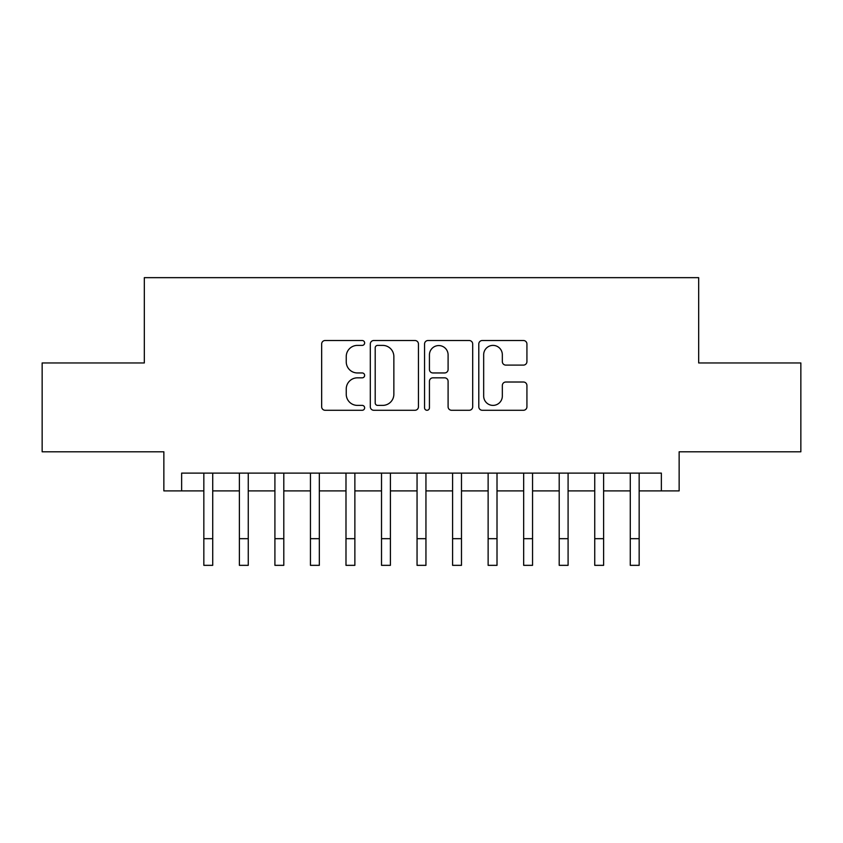 <?xml version="1.0" encoding="UTF-8"?>
<svg xmlns="http://www.w3.org/2000/svg" width="843" height="843" viewBox="0 0 843 843"><rect width="100%" height="100%" fill="white"/><g stroke="black" fill="none" stroke-linecap="round" stroke-linejoin="round"><path stroke-width="1.26" d="M364.64 342.953A2.445 2.445 0 0 0 362.205 340.509L325.145 340.509A3.488 3.488 0 0 0 321.657 343.997L321.657 406.79A3.488 3.488 0 0 0 325.145 410.278L362.205 410.278A2.445 2.445 0 0 0 364.64 407.833A2.445 2.445 0 0 0 362.205 405.388L357.411 405.388A11.159 11.159 0 0 1 346.241 394.229L346.241 388.992A11.159 11.159 0 0 1 357.411 377.833L362.205 377.833A2.445 2.445 0 0 0 364.64 375.388A2.445 2.445 0 0 0 362.205 372.954L357.411 372.954A11.159 11.159 0 0 1 346.241 361.784L346.241 356.557A11.159 11.159 0 0 1 357.411 345.398L362.205 345.398A2.445 2.445 0 0 0 364.64 342.953M523.44 365.103A3.488 3.488 0 0 0 526.928 361.615L526.928 343.997A3.488 3.488 0 0 0 523.44 340.509L482.28 340.509A3.488 3.488 0 0 0 478.792 343.997L478.792 406.79A3.488 3.488 0 0 0 482.28 410.278L523.44 410.278A3.488 3.488 0 0 0 526.928 406.79L526.928 385.504A3.488 3.488 0 0 0 523.44 382.016L505.821 382.016A3.488 3.488 0 0 0 502.333 385.504L502.333 396.062A9.326 9.326 0 0 1 493.007 405.388A9.326 9.326 0 0 1 483.671 396.062L483.671 354.724A9.326 9.326 0 0 1 493.007 345.398A9.326 9.326 0 0 1 502.333 354.724L502.333 361.615A3.488 3.488 0 0 0 505.821 365.103L523.44 365.103M181.635 490.889L181.635 473.113L661.365 473.113L661.365 490.889L679.142 490.889L679.142 451.795L800.85 451.795L800.85 362.954L698.678 362.954L698.678 277.663L144.322 277.663L144.322 362.954L42.15 362.954L42.15 451.795L163.858 451.795L163.858 490.889L203.837 490.889L203.837 512.028M418.444 343.997A3.488 3.488 0 0 0 414.956 340.509L373.797 340.509A3.488 3.488 0 0 0 370.309 343.997L370.309 406.79A3.488 3.488 0 0 0 373.797 410.278L414.956 410.278A3.488 3.488 0 0 0 418.444 406.79L418.444 343.997M428.044 340.509L469.203 340.509A3.488 3.488 0 0 1 472.691 343.997L472.691 406.79A3.488 3.488 0 0 1 469.203 410.278L451.585 410.278A3.488 3.488 0 0 1 448.097 406.79L448.097 381.321A3.488 3.488 0 0 0 444.609 377.833L432.923 377.833A3.488 3.488 0 0 0 429.435 381.321L429.435 407.833A2.445 2.445 0 0 1 426.99 410.278A2.445 2.445 0 0 1 424.556 407.833L424.556 343.997A3.488 3.488 0 0 1 428.044 340.509M212.721 490.889L239.38 490.889L239.38 512.028M248.263 490.889L274.913 490.889L274.913 512.028M283.796 490.889L310.445 490.889L310.445 512.028M319.328 490.889L345.988 490.889L345.988 512.028M354.871 490.889L381.521 490.889L381.521 512.028M390.404 490.889L417.053 490.889L417.053 512.028M425.947 490.889L452.596 490.889L452.596 512.028M461.479 490.889L488.129 490.889L488.129 512.028M497.012 490.889L523.672 490.889L523.672 512.028M532.555 490.889L559.204 490.889L559.204 512.028M568.087 490.889L594.736 490.889L594.736 512.028M603.62 490.889L630.279 490.889L630.279 512.028M639.163 490.889L661.365 490.889M377.632 345.398A2.445 2.445 0 0 0 375.198 347.832L375.198 402.943A2.445 2.445 0 0 0 377.632 405.388L382.69 405.388A11.159 11.159 0 0 0 393.86 394.229L393.86 356.557A11.159 11.159 0 0 0 382.69 345.398L377.632 345.398M448.097 354.903A9.326 9.326 0 0 0 438.771 345.567A9.326 9.326 0 0 0 429.435 354.903L429.435 369.466A3.488 3.488 0 0 0 432.923 372.954L444.609 372.954A3.488 3.488 0 0 0 448.097 369.466L448.097 354.903M203.837 538.677L212.721 538.677L212.721 565.337L203.837 565.337L203.837 473.113M212.721 538.677L212.721 473.113M239.38 538.677L248.263 538.677L248.263 565.337L239.38 565.337L239.38 473.113M248.263 538.677L248.263 473.113M274.913 538.677L283.796 538.677L283.796 565.337L274.913 565.337L274.913 473.113M283.796 538.677L283.796 473.113M310.445 538.677L319.328 538.677L319.328 565.337L310.445 565.337L310.445 473.113M319.328 538.677L319.328 473.113M345.988 538.677L354.871 538.677L354.871 565.337L345.988 565.337L345.988 473.113M354.871 538.677L354.871 473.113M381.521 538.677L390.404 538.677L390.404 565.337L381.521 565.337L381.521 473.113M390.404 538.677L390.404 473.113M417.053 538.677L425.947 538.677L425.947 565.337L417.053 565.337L417.053 473.113M425.947 538.677L425.947 473.113M452.596 538.677L461.479 538.677L461.479 565.337L452.596 565.337L452.596 473.113M461.479 538.677L461.479 473.113M488.129 538.677L497.012 538.677L497.012 565.337L488.129 565.337L488.129 473.113M497.012 538.677L497.012 473.113M523.672 538.677L532.555 538.677L532.555 565.337L523.672 565.337L523.672 473.113M532.555 538.677L532.555 473.113M559.204 538.677L568.087 538.677L568.087 565.337L559.204 565.337L559.204 473.113M568.087 538.677L568.087 473.113M594.736 538.677L603.62 538.677L603.62 565.337L594.736 565.337L594.736 473.113M603.62 538.677L603.62 473.113M630.279 538.677L639.163 538.677L639.163 565.337L630.279 565.337L630.279 473.113M639.163 538.677L639.163 473.113"/></g></svg>
